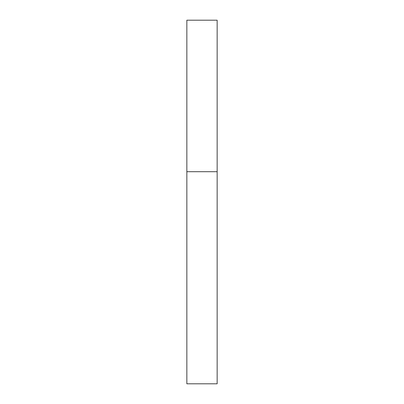 <?xml version="1.0" encoding="UTF-8"?>
<svg xmlns="http://www.w3.org/2000/svg" width="404" height="404" viewBox="0 0 404 404"><rect width="100%" height="100%" fill="white"/><g stroke="black" fill="none" stroke-linecap="round" stroke-linejoin="round"><path stroke-width="0.61" d="M186.85 171.7L217.15 171.7L217.15 20.2L186.85 20.2L186.85 383.8L217.15 383.8L217.15 171.7L186.85 171.7"/></g></svg>
